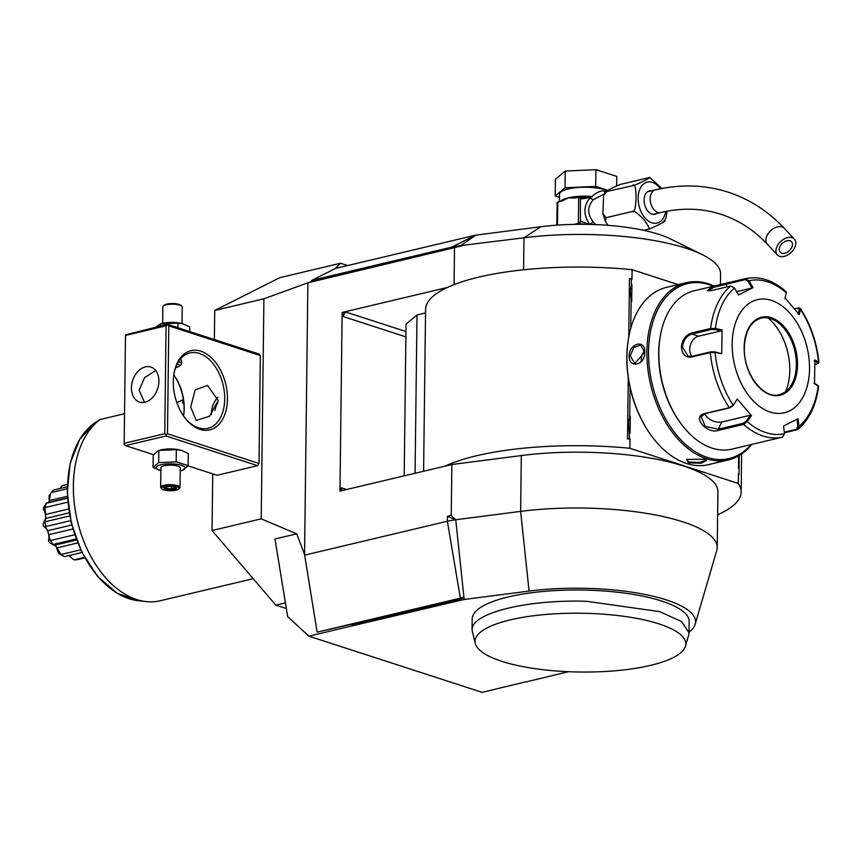 <?xml version="1.0" encoding="UTF-8"?>
<svg xmlns="http://www.w3.org/2000/svg" width="862" height="862" viewBox="0 0 862 862"><rect width="100%" height="100%" fill="white"/><g stroke="black" fill="none" stroke-linecap="round" stroke-linejoin="round"><path stroke-width="1.29" d="M160.849 470.706A14.417 4.019 0.7 0 1 160.526 470.609L153.07 467.312L158.683 462.625L176.214 461.816L188.121 465.674L182.507 470.35M160.526 470.609A14.417 4.019 0.7 0 1 160.989 464.737A14.417 4.019 0.7 0 1 181.16 465.232A14.417 4.019 0.7 0 1 180.557 470.857A14.417 4.019 0.7 0 1 180.233 470.943M180.029 487.504L180.266 467.969A9.687 2.705 -179.3 0 0 174.555 465.426A9.687 2.705 -179.3 0 0 164.136 465.749A9.687 2.705 -179.3 0 0 160.892 467.732L160.655 487.267A9.687 2.705 0.7 0 1 163.899 485.295A9.687 2.705 -179.3 0 1 174.318 484.961A9.687 2.705 -179.3 0 1 180.029 487.504A9.687 2.705 -179.3 0 1 179.598 488.28L178.66 489.12A8.717 2.435 -179.3 0 0 175.04 486.319A8.717 2.435 -179.3 0 0 164.523 486.427A8.717 2.435 0.7 0 0 161.981 488.916L161.065 488.054A9.687 2.705 0.7 0 1 160.655 487.267M158.683 462.625L158.834 450.449L176.365 449.63L181.591 450.417L188.272 453.498L188.121 465.674M176.214 461.816L176.365 449.63M153.07 467.312L153.22 455.125L158.597 450.503L160.785 449.942A14.417 4.019 0.7 0 1 161.172 449.845A14.417 4.019 0.7 0 1 180.815 450.19L181.591 450.417M166.021 435.978L257.544 465.674L259.009 463.465L167.487 433.78L166.107 434.674L166.021 435.978L125.518 445.6L153.533 454.683M187.991 465.868L217.041 475.285L257.544 465.674M124.16 444.63L125.496 334.855L124.16 444.63L125.518 445.6M286.346 608.55L275.829 605.146L212.041 530.518L261.218 518.849L263.912 298.802L214.724 310.471L279.838 277.672L340.587 263.244L347.677 265.539M212.041 530.518L212.731 473.884M214.369 339.585L214.724 310.471M259.009 463.465L260.335 355.553L258.902 354.034L167.379 324.338L125.496 334.855M263.912 298.802L307.885 282.801L304.566 554.578L296.733 533.837L261.218 518.849M335.059 268.664L340.587 263.244M463.142 245.25L310.342 282.122L311.925 280.322L335.533 268.427L475.458 235.207A1.939 0.539 0.7 0 1 475.878 235.132L540.776 226.76A98.828 27.573 0.7 0 1 670.744 239.065L702.368 254.689A135.636 37.842 -179.3 0 0 523.977 237.804L459.855 245.681A37.077 10.344 -179.3 0 0 451.85 247.103L311.925 280.322M307.885 282.801L462.172 245.789M720.438 284.557L720.567 273.954A135.636 37.842 -179.3 0 0 702.368 254.689M454.511 247.997L454.069 284.632M689.061 632.137A114.872 32.045 -179.3 0 0 695.171 624.196L716.775 550.473A135.636 37.842 -179.3 0 0 717.216 547.532L717.906 491.706A135.636 37.842 -179.3 0 0 521.316 455.556L451.871 464.521L339.962 491.092L342.139 312.464L447.313 287.499A158.888 44.328 0.7 0 1 632.094 269.677L678.189 284.632M717.216 547.532A135.636 37.842 -179.3 0 0 520.637 511.381L455.739 519.754L451.246 515.444L451.871 464.521M695.171 624.196A114.872 32.045 -179.3 0 0 644.873 594.446A114.872 32.045 -179.3 0 0 529.063 591.084L464.165 599.467L463.961 597.538A18.49 5.161 -179.3 0 0 459.974 598.25L317.151 632.148L304.566 554.578M525.583 681.874L482.149 692.348L308.898 636.156L287.66 616.599L274.967 538.998L296.733 533.837M568.403 671.703L525.54 682.047M285.419 602.872L275.829 605.146M317.151 632.148L352.008 624.099L352.289 625.844L308.898 636.156M352.289 625.844L464.165 599.467M685.452 646.198L688.867 634.421L689.191 621.621A108.515 30.278 -179.3 0 0 583.983 590.071A108.515 30.278 -179.3 0 0 472.354 617.332A108.515 30.278 -179.3 0 0 472.171 618.97L472.042 630.133L475.307 643.634A105.401 29.405 -179.3 0 0 580.051 672.026A105.401 29.405 -179.3 0 0 685.452 646.198A105.401 29.405 -179.3 0 0 579.566 613.205A105.401 29.405 -179.3 0 0 475.813 637.837A105.401 29.405 -179.3 0 0 475.307 643.634M451.246 515.444L447.432 516.349L455.739 519.754L463.961 597.538L460.491 598.993L352.386 624.659L352.008 624.099M352.386 624.659L352.59 625.952M455.739 519.754A38.758 10.807 -179.3 0 0 447.378 521.251L304.566 555.15M346.33 312.195L342.365 312.54L343.388 316.602A3.879 2.769 108 0 1 346.33 312.195L405.948 331.536M447.313 287.499A158.888 44.328 -179.3 0 0 425.569 309.49L423.598 471.234M404.192 475.846L406.045 324.101L417.003 314.975L425.526 312.949M738.432 473.852L738.896 475.188L739.014 474.046L738.432 473.852L738.314 483.463A158.888 44.328 0.7 0 1 741.158 491.997A158.888 44.328 0.7 0 1 717.626 514.797M342.429 490.5A3.879 2.769 108 0 1 341.298 487.784L340.178 491.157M445.126 466.126A158.888 44.328 0.7 0 1 629.906 448.294L630.025 438.693L629.443 438.499L628.57 421.572L629.702 417.477A15.699 10.064 -103.4 0 1 630.305 416.271L628.57 421.615M629.443 438.499L627.504 439.06L630.025 438.693M627.504 439.06L628.258 377.599M628.754 337.053L629.465 278.426L631.975 279.277L632.094 269.677M415.075 473.26L417.003 314.975M630.79 328.196L631.135 300.116L630.176 290.009L631.307 285.915L631.393 279.094L631.975 279.277M739.197 455.556L739.1 467.226A15.699 10.064 -103.4 0 1 738.497 468.432L738.648 455.869M739.1 467.226L739.014 474.046M629.906 448.294L738.314 483.463M630.305 416.271L630.09 433.263A15.699 10.064 -103.4 0 1 629.529 431.679M629.702 417.477L630.068 387.447M631.307 285.915A15.699 10.064 -103.4 0 1 631.911 284.708L631.706 301.7A15.699 10.064 -103.4 0 1 631.135 300.116M631.393 279.094L629.465 278.426M631.911 284.708L630.176 290.052M738.497 468.432L738.917 455.718M714.189 286.044A91.07 58.411 76.6 0 0 708.542 283.824A91.07 58.411 76.6 0 0 686.443 282.671L666.477 287.402A91.07 58.411 76.6 0 0 628.473 338.647L628.355 339.326A89.907 57.657 76.6 0 0 651.155 435.375L651.564 435.935A91.07 58.411 76.6 0 0 686.443 463.465A91.07 58.411 76.6 0 0 708.553 464.629L728.509 459.888A91.07 58.411 76.6 0 0 751.783 444.404M628.473 338.647A91.07 58.411 76.6 0 0 651.564 435.935M686.443 282.671A91.07 58.411 76.6 0 0 647.739 368.139A91.07 58.411 76.6 0 0 706.409 458.724A91.07 58.411 76.6 0 0 728.509 459.888M688.619 462.948L686.669 459.414L704.243 459.241L706.603 460.383L701.399 463.196L688.619 462.948L689.201 462.075L686.755 459.974L687.122 459.101M644.722 352.138C645.444 365.294 628.915 369.151 629.098 355.844C629.271 342.99 645.789 339.122 644.722 352.138L634.777 363.484L630.197 355.877L633.829 347.429L640.757 345.059L644.657 352.439M706.097 460.017L699.858 462.409L689.201 462.075M713.391 286.227A89.907 57.657 76.6 0 0 709.404 284.74A89.907 57.657 76.6 0 0 648.536 351.674A89.907 57.657 76.6 0 0 707.293 457.41A89.907 57.657 76.6 0 0 750.985 444.598M724.199 283.663L745.328 278.652L749.003 280.732L753.032 287.66L738.562 294.955L734.532 288.027L730.75 285.99L711.581 290.537L707.336 290.785L711.215 287.315L724.199 283.663L694.179 290.785A81.384 52.194 76.6 0 0 660.217 336.579L660.023 337.721A79.444 50.955 76.6 0 0 658.676 353.172A79.444 50.955 76.6 0 0 680.172 422.585L680.851 423.522A81.384 52.194 76.6 0 0 731.773 449.156L782.61 437.088L784.528 433.683L783.547 426.022L798.029 418.727L798.999 426.388L797.188 429.75L784.409 432.778M660.217 336.579A81.384 52.194 76.6 0 0 658.837 352.407A81.384 52.194 76.6 0 0 680.851 423.522M734.532 288.027A78.507 50.352 -103.4 0 0 715.341 328.541L722.033 329.844L721.742 353.732L715.051 352.418L710.32 352.536L691.162 357.083C685.355 357.655 682.101 354.304 681.4 347.052C682.284 339.66 685.635 334.995 691.453 333.044L710.622 328.497L715.341 328.541L714.9 329.489L721.429 330.771L698.532 336.202A11.626 8.308 108 0 0 690.527 344.703A11.626 8.308 108 0 0 691.841 356.351M784.528 433.683A78.507 50.352 -103.4 0 1 747.279 421.604L746.33 421.055L743.292 423.264L718.337 429.19L705.288 426.474L701.086 416.702L705.084 413.674L730.039 407.758L733.066 405.539L737.29 399.031L751.47 415.624L747.279 421.604L743.54 424.416L718.585 430.343C706.872 434.523 691.507 416.658 704.308 413.631L729.263 407.715L733.099 405.011A78.507 50.352 -103.4 0 1 715.051 352.418L714.63 351.815L710.848 351.847L691.68 356.394L688.124 356.254L682.499 347.084C683.329 340.231 686.475 335.9 691.949 334.068L711.118 329.521L714.9 329.489M707.993 290.936L713.844 287.283L745.048 279.633L748.033 281.281L751.966 288.037L736.654 291.679M745.048 279.633L745.339 278.642C759.293 275.797 772.826 280.085 785.928 291.539L786.09 293.586M798.675 308.025L800.421 309.393L799.3 314.652L785.11 298.069L786.241 292.811A78.507 50.352 -103.4 0 0 749.003 280.732L748.033 281.281M794.516 308.79L799.386 307.939M817.833 385.519L818.189 385.874A78.507 50.352 -103.4 0 1 798.999 426.388L797.9 426.571L796.423 429.287L798.093 429.298C809.278 419.643 816.109 405.366 818.609 386.456L814.558 383.838L814.849 359.95L818.9 362.428C816.864 342.354 810.668 324.338 800.324 308.37L800.421 309.393L799.343 309.135L798.234 314.253M797.9 307.982L799.343 309.135M818.9 362.428L818.016 363.484M800.421 309.393A78.507 50.352 -103.4 0 1 818.48 361.997L817.09 363.893L814.924 364.41M814.234 360.876L817.779 362.859L817.09 363.893M722.033 329.844L721.429 330.771M809.515 368.785A58.131 37.282 76.6 0 0 771.522 300.418A58.131 37.282 76.6 0 0 732.172 343.69A58.131 37.282 76.6 0 0 770.154 412.058A58.131 37.282 76.6 0 0 809.515 368.785M753.032 287.66L751.966 288.037M784.98 298.748L786.122 293.436M817.51 385.185L813.965 383.202M796.423 429.287L784.334 432.164M751.47 415.624L750.414 415.225L746.33 421.055M750.414 415.225L721.731 422.024A11.626 6.961 25.3 0 1 704.76 413.76M733.066 405.539L737.29 399.031M721.742 353.732L714.63 351.815M779.313 394.656A39.34 25.224 76.6 0 0 789.991 387.103A39.34 25.224 76.6 0 0 796.359 364.885A39.34 25.224 76.6 0 0 774.076 320.061A39.34 25.224 76.6 0 0 770.65 318.617A39.34 25.224 76.6 0 0 761.146 318.11M785.594 391.65A49.802 31.937 76.6 0 0 768.107 317.97M796.951 419.115L797.9 426.571M641.403 361.297A9.687 6.928 108 0 1 641.285 359.476A9.687 6.928 -72 0 1 644.593 350.974M689.05 632.783L681.476 621.491L659.57 611.6L586.785 601.31C528.999 599.305 474.046 612.354 472.214 628.506L472.042 630.133M604.154 194.079L593.444 199.618C587.227 206.568 587.141 214.002 593.164 221.911L595.847 224.594M593.207 224.497L594.5 223.452L593.401 224.508M603.626 195.426L605.253 191.86L632.482 185.729C633.969 186.278 656.445 174.954 648.105 177.852L622.073 184.026C620.586 183.466 598.12 194.79 606.449 191.903L603.626 195.426L602.861 213.765L606.126 217.687L605.49 221.523L607.925 225.316M643.655 230.326L647.481 229.411C650.304 229.734 649 226.329 643.558 219.185C637.277 212.774 633.484 210.22 632.169 211.502C637.007 215.974 637.46 178.908 632.482 185.729M663.104 221.545C671.433 218.657 648.946 229.982 647.481 229.411M606.126 217.687L632.169 211.502M650.099 178.003L648.105 177.852M650.648 178.186L661.897 188.487M667.145 211.168L665.927 218.021L664.3 221.588M656.704 213.464A12.014 7.704 -103.4 0 1 654.904 214.293A12.014 7.704 -103.4 0 1 644.14 200.006A12.014 7.704 -103.4 0 1 649.355 190.911A12.014 7.704 -103.4 0 1 651.338 190.847M792.103 237.653A11.626 7.564 136.8 0 0 779.313 242.933A11.626 7.564 136.8 0 0 777.395 254.958A11.626 7.564 136.8 0 0 779.636 256.359A11.626 7.564 136.8 0 0 792.426 251.079A11.626 7.564 136.8 0 0 794.344 239.054A11.626 7.564 136.8 0 0 792.103 237.653M790.023 240.778A7.747 5.043 -43.2 0 1 791.521 241.705A7.747 5.043 -43.2 0 1 790.238 249.721A7.747 5.043 -43.2 0 1 781.715 253.245A7.747 5.043 -43.2 0 1 780.218 252.307A7.747 5.043 -43.2 0 1 781.5 244.291A7.747 5.043 -43.2 0 1 790.023 240.778M605.684 191.45L605.533 191.396C602.15 189.985 597.582 191.655 591.838 196.428L592.237 196.687M559.438 201.773L559.535 194.262A26.356 7.349 0.7 0 1 568.349 188.897A26.356 7.349 0.7 0 1 607.225 190.513M607.656 190.265L595.717 186.397L565.041 187.819L555.214 196.008L559.492 197.398M616.642 185.933L616.761 176.408L595.922 169.652L565.246 171.075L555.419 179.264L555.214 196.008M565.246 171.075L565.041 187.819M595.922 169.652L595.717 186.397M557.488 225.111L557.768 202.171L562.714 200.771L568.241 197.829L574.598 198.088L577.906 197.387M585.201 224.314L577.594 223.43L578.359 223.053L578.671 197.409L580.395 198.249A1.939 0.582 -84.1 0 0 580.018 197.517A1.939 0.582 -84.1 0 0 579.846 197.592M577.594 223.43L574.124 224.368M580.158 197.592L591.838 196.428A26.356 7.349 0.7 0 0 568.241 197.829A26.356 7.349 0.7 0 0 560.052 201.622M591.849 196.816L590.19 197.732A3.879 1.573 -136.5 0 0 593.444 199.618M580.708 198.971L590.19 197.732C583.294 205.953 583.175 214.864 589.856 224.486L580.438 221.297L580.395 198.249M589.856 224.486L593.164 221.911M575.579 223.915L579.523 223.635A1.939 0.582 -84.1 0 0 580.104 222.04L580.438 221.297M578.359 223.053L580.104 222.04M556.83 225.154L557.111 202.721A29.836 8.329 0.7 0 1 557.768 202.171M253.223 578.693L160.192 600.771A96.889 62.139 -103.4 0 1 146.087 601.59A96.889 62.139 -103.4 0 1 73.367 485.597A96.889 62.139 -103.4 0 1 100.057 419.535L124.462 413.738M182.475 403.017L183.725 402.543M182.722 403.007L182.798 399.893L176.818 402.586M183.423 400.097L182.798 399.893M95.079 422.671A94.152 60.383 76.6 0 0 71.621 522.943A94.152 60.383 76.6 0 0 138.243 600.717L117.124 593.261L97.621 576.43L81.782 552.143L71.287 523.051L67.268 492.331L70.178 463.357L79.746 439.264L95.035 422.703L100.057 419.535M60.157 488.452L62.204 485.662L67.365 484.433M49.102 501.372L49.069 495.618L51.246 492.558A37.788 24.233 -103.4 0 1 53.563 490.015L67.279 486.761M51.246 492.558L67.247 488.754M50.632 493.387L49.36 500.574L67.398 496.286M49.36 500.574L48.595 502.46M67.495 497.977L46.817 502.88L43.682 507.018A34.426 22.078 -103.4 0 0 43.283 508.882L45.266 507.513A37.788 24.233 -103.4 0 1 46.16 503.311L45.977 503.225M46.16 503.311L67.505 498.236M45.266 507.513L67.807 502.169M44.899 508.343L45.643 514.474L68.604 509.022M45.643 514.474L45.589 518.461L69.197 512.858M45.589 518.461L43.1 523.999C46.559 520.066 46.623 515.023 43.283 508.882M45.686 527.156L47.604 530.755L50.071 539.935L48.52 540.894C49.802 534.472 48.11 529.537 43.445 526.111L45.686 527.156L45.869 526.531A37.788 24.233 -103.4 0 1 45.093 521.779L44.738 521.391M45.093 521.779L69.747 515.929M45.869 526.531L70.727 520.626M47.604 530.755L71.783 525.012M48.94 534.666L72.861 528.988M48.52 540.894A34.426 22.078 -103.4 0 0 49.511 542.683L52.894 544.504A37.788 24.233 -103.4 0 1 50.664 540.485L50.071 539.935M50.664 540.485L74.671 534.796M52.894 544.504L76.136 538.976M52.776 544.816L54.715 545.053M54.877 545.193L57.086 547.833L77.666 542.941M57.086 547.833L60.534 553.878L58.487 553.178L55.998 546.292M58.487 553.178A34.426 22.078 -103.4 0 0 59.855 554.158L64.456 556.615A37.788 24.233 -103.4 0 1 61.364 554.406L60.534 553.878M61.364 554.406L80.672 549.827M64.456 556.615L81.944 552.467M69.057 555.516L73.324 559.492L68.885 555.559M84.799 557.886L77.451 559.632A37.788 24.233 -103.4 0 1 74.337 559.826L73.324 559.492M74.337 559.826L84.53 557.402M43.445 526.111A34.426 22.078 -103.4 0 1 43.1 523.999M183.552 415.98A40.697 26.097 76.6 0 0 184.048 409.353A40.697 26.097 76.6 0 0 173.79 374.862A38.758 24.858 76.6 0 1 184.209 408.599A38.758 24.858 76.6 0 1 183.574 416.001M167.379 324.338L168.812 325.858L260.335 355.553M167.487 433.78L168.812 325.858M227.449 399.052A40.697 26.097 -103.4 0 1 212.364 429.017A40.697 26.097 -103.4 0 1 184.306 417.046A40.697 26.097 -103.4 0 1 173.305 381.489A40.697 26.097 -103.4 0 1 173.995 373.58A40.697 26.097 -103.4 0 1 203.669 352.332A40.697 26.097 -103.4 0 1 227.449 399.052M124.247 443.316L164.75 433.705L166.107 434.674M164.75 433.705L166.075 325.782L125.572 335.404M166.075 325.782L167.454 324.888M158.899 381.295A18.404 13.156 108 0 1 139.482 402.058A18.404 13.156 108 0 1 131.423 387.814A18.404 13.156 108 0 1 150.839 367.04A18.404 13.156 108 0 1 158.899 381.295M155.699 370.52L144.579 377.621L139.148 390.324L144.493 402.328M173.898 374.151A38.758 24.858 -103.4 0 1 189.974 352.914A38.758 24.858 -103.4 0 1 224.713 398.977A38.758 24.858 -103.4 0 1 207.882 428.328A38.758 24.858 -103.4 0 1 183.972 416.572M190.717 407.047L195.146 389.861L207.559 385.443L218.194 400.528L209.423 416.303L196.202 420.462L190.717 407.047M175.708 367.427A7.747 2.166 -179.3 0 0 176.99 367.18A7.747 2.166 -179.3 0 0 179.242 366.231L181.117 364.551A9.687 2.705 -179.3 0 0 181.537 363.764L181.58 360.564L180.567 358.904M211.352 414.665A18.404 13.156 108 0 1 211.341 413.738A18.404 13.156 -72 0 1 217.903 397.296M214.961 410.431A15.505 11.077 108 0 1 218.054 402.468M181.537 363.764A9.687 2.705 -179.3 0 0 178.477 361.749M179.242 366.231A7.747 2.166 -179.3 0 0 177.195 364.012M189.759 331.601L189.812 326.978L183.143 323.886L177.906 323.11L177.852 327.743M160.354 326.008L160.386 323.929L177.906 323.11M155.914 327.064L160.386 323.929M160.149 323.983L162.325 323.422A14.417 4.019 0.7 0 1 162.724 323.325A14.417 4.019 0.7 0 1 182.356 323.67L183.143 323.886M181.828 306.225L180.912 305.363A8.717 2.435 0.7 0 0 166.754 304.092A8.717 2.435 -179.3 0 0 164.222 305.159L163.284 305.999A9.687 2.705 -179.3 0 1 166.097 304.814A9.687 2.705 0.7 0 1 181.828 306.225A9.687 2.705 0.7 0 1 182.238 307.023L182.033 323.573M163.284 305.999A9.687 2.705 -179.3 0 0 162.853 306.786L162.659 323.336M178.66 489.12A8.717 2.435 -179.3 0 1 176.128 490.198A8.717 2.435 0.7 0 1 161.981 488.916M176.85 488.991L175.46 487.095L168.93 486.416L163.802 487.633L165.202 489.53L171.721 490.209L176.85 488.991L175.783 487.924M171.721 490.209L171.506 488.937L175.589 487.967M165.202 489.53L166.064 488.377L171.506 488.937L171.527 486.728M164.901 486.793L163.802 487.633L169.006 486.47L175.212 487.116M168.93 486.416L169.178 485.78M175.46 487.095L174.62 486.34L175.46 487.095M166.075 487.17L166.064 488.377L165.31 487.353M540.776 226.76L523.977 237.804L523.59 269.795M521.316 455.556L520.637 511.381L529.063 591.084M460.491 598.993L447.378 521.251L447.432 516.349M405.883 336.88L343.388 316.602M346.61 489.508L341.298 487.784M711.118 329.521L710.622 328.497A81.384 52.194 -103.4 0 1 730.75 285.99M691.453 333.044L691.949 334.068L698.532 336.202M726.16 283.199L726.828 286.927M782.61 437.088A81.384 52.194 -103.4 0 1 743.54 424.416L743.292 423.264M730.039 407.758L729.263 407.715A81.384 52.194 -103.4 0 1 710.32 352.536L710.848 351.847M718.585 430.343L718.337 429.19L721.731 422.024M704.308 413.631L705.084 413.674M691.162 357.083L691.68 356.394M681.4 347.052L682.499 347.084M744.154 347.58A40.115 25.72 76.6 0 0 770.369 394.753A40.115 25.72 76.6 0 0 797.522 364.895A40.115 25.72 76.6 0 0 771.307 317.722A40.115 25.72 76.6 0 0 744.154 347.58M779.345 394.645A39.34 25.224 76.6 0 0 796.423 364.863A39.34 25.224 76.6 0 0 761.178 318.1C750.791 321.31 745.188 331.18 744.348 347.731C743.27 373.289 763.538 399.699 779.345 394.645M629.098 355.844L630.197 355.877M475.878 235.132L459.629 246.338M451.085 248.709L451.85 247.103L475.458 235.207M660.443 188.778A21.033 13.49 76.6 0 0 652.383 182.399A21.033 13.49 76.6 0 0 638.139 198.066A21.033 13.49 76.6 0 0 651.887 222.805A21.033 13.49 76.6 0 0 665.733 211.427M647.556 191.741L655.239 189.92A11.626 7.456 76.6 0 0 650.293 200.824A11.626 7.456 76.6 0 0 657.781 212.397A11.626 7.456 76.6 0 0 660.604 212.537L652.933 214.358M655.239 189.92C680.517 183.962 704.847 184.727 728.228 192.194C749.498 199.176 768.182 211.222 784.28 228.322A11.626 7.564 136.8 0 0 782.039 226.932A11.626 7.564 136.8 0 0 769.249 232.201A11.626 7.564 136.8 0 0 767.32 244.237L777.395 254.958M180.557 470.857L182.733 470.296M741.622 454.005L741.158 491.997M818.437 386.068L817.736 385.357M605.49 221.523L602.861 213.765M767.32 244.237C753.819 229.928 738.389 219.961 721.052 214.315C702.024 208.173 681.874 207.58 660.604 212.537M784.28 228.322L794.344 239.054M578.434 197.355L581.958 197.592M76.535 540.054L54.554 545.269M138.243 600.717L146.087 601.59M174.932 487.084L175.977 488.495"/></g></svg>
